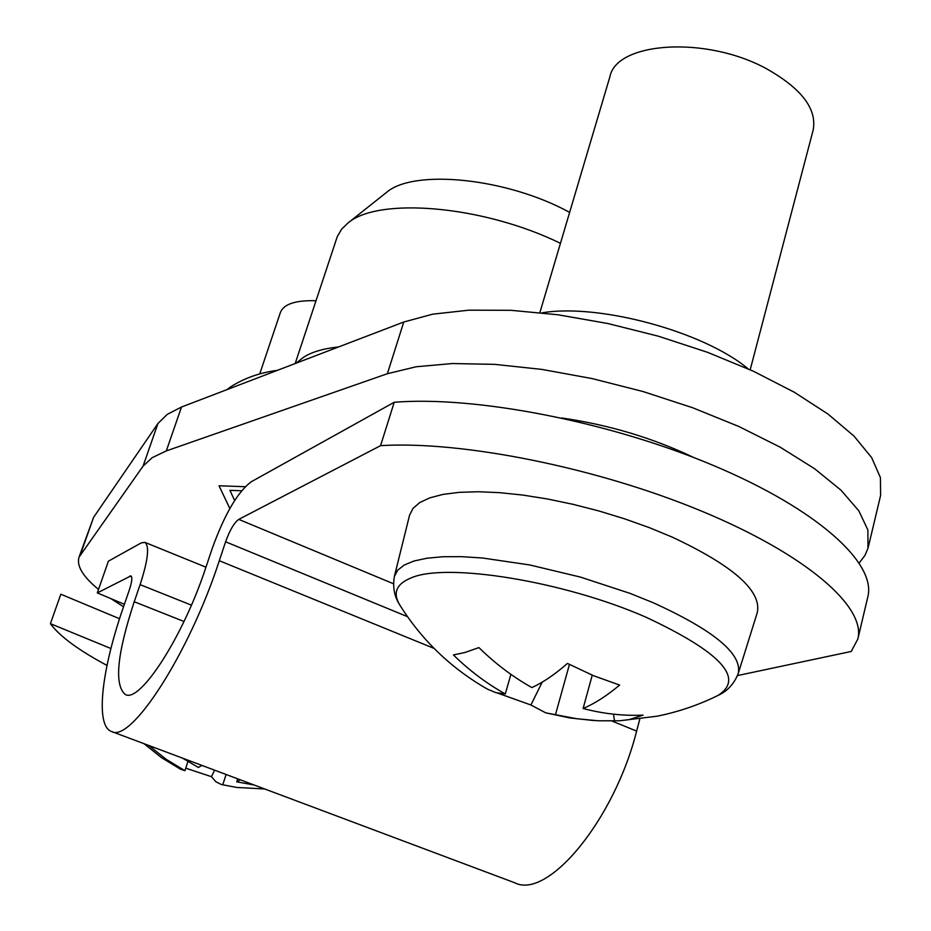 <?xml version="1.0" encoding="UTF-8"?>
<svg xmlns="http://www.w3.org/2000/svg" width="931" height="931" viewBox="0 0 931 931"><rect width="100%" height="100%" fill="white"/><g stroke="black" fill="none" stroke-linecap="round" stroke-linejoin="round"><path stroke-width="1.4" d="M542.086 312.828C598.61 303.169 703.778 331.576 748.152 368.851M859.208 562.929L864.969 555.388L867.983 548.266L867.89 529.96L858.813 510.805L840.937 490.125L814.474 468.63L780.131 447.159L739.005 426.561L692.652 407.743L642.949 391.509L591.988 378.556L541.923 369.409L494.792 364.37L452.419 363.532L416.25 366.744L387.377 373.715L166.312 450.918L152.16 457.68L143.048 466.175L79.03 557.157C76.423 565.873 82.929 576.626 98.523 589.439M868.309 547.009L880.598 495.501L880.423 477.591L871.649 457.621L854.123 436.208L828.078 414.109L794.166 392.16L753.493 371.271L707.595 352.337L658.322 336.184L607.745 323.499L557.983 314.783L511.084 310.314L468.84 310.174L432.706 314.178L403.775 322.01L181.51 407.022L167.219 414.388L157.944 423.5L93.6 517.333L79.03 557.157M110.789 598.575L123.532 606.768M241.583 490.777L229.91 490.334L234.635 500.506M560.45 243.328C483.049 205.379 377.928 196.744 347.833 223.137L341.63 229.142L337.255 236.672L295.185 363.544M295.988 363.241L303.494 357.329C311.489 352.058 323.208 348.59 338.64 346.926M569.632 212.396C506.895 177.891 413.562 168.662 386.493 192.438L385.632 193.124M229.829 508.535L219.029 485.761L245.167 486.715M119.552 618.731L60.841 594.222L50.402 623.654C59.526 636.176 78.39 650.106 107.007 665.432M50.402 623.654L110.929 648.523M124.382 604.3L97.313 592.907L130.91 575.893C132.505 577.162 131.969 581.887 129.293 590.068L123.474 606.931C101.607 669.645 95.02 725.493 111.336 731.429C130.549 743.834 189.133 653.771 219.297 560.718L225.593 541.795C229.794 530.17 234.181 522.698 238.755 519.382L380.57 445.658C461.054 440.619 595.84 467.234 701.276 510.991C806.921 554.713 866.272 607.187 857.835 639.027L851.202 651.467L737.515 675.569M97.313 592.907L108.392 561.172L141.186 542.936L144.875 542.366C149.647 546.066 148.064 560.159 140.104 584.645L134.227 601.74C117.038 654.062 114.047 684.972 125.254 694.468C139.836 703.65 183.419 636.338 205.972 567.142L212.21 548.499C224.557 514.331 237.568 492.092 251.254 481.758L394.22 402.273L380.57 445.658M111.336 731.429L514.762 882.786C547.696 899.893 614.239 820.316 636.618 731.091L639.818 719.035M394.22 402.273C474.682 395.71 608.758 421.371 713.321 465.442C818.093 509.478 876.63 563.453 867.808 596.969L857.835 639.027M738.283 673.369L757.287 612.563C761.861 591.01 733.488 565.85 672.135 537.071L649.012 527.528L624.41 518.765L598.877 510.956L573.042 504.323L547.486 498.981L522.815 495.071L499.563 492.65L478.255 491.743L459.309 492.336L443.075 494.396L429.843 497.841L419.776 502.542L413.015 508.384L409.559 515.215L394.407 576.324L397.665 570.203L404.205 565.047L414.004 561.009L426.945 558.216L442.853 556.738L461.462 556.657L482.421 557.995L529.634 564.931L580.362 577.069L629.961 593.35L652.887 602.59C713.774 630.252 742.251 653.841 738.283 673.369C732.173 689.115 721.129 693.921 717.882 695.504C745.021 678.466 721.001 652.34 645.858 617.148C563.395 580.991 446.193 562.405 411.281 577.848C396.094 583.97 392.382 593.21 400.132 605.546C422.232 640.609 451.337 668.481 487.46 689.149L495.862 692.641L505.3 693.944L510.898 674.347M750.188 369.77L813.147 130.131C817.15 109.195 801.847 88.876 767.249 69.162C707.036 35.599 616.636 41.581 609.933 76.633L539.887 312.595M505.3 693.944C486.645 683.529 469.352 670.529 453.409 654.935L464.883 652.515L478.918 647.592C495.199 663.57 512.853 676.895 531.88 687.578C543.006 682.504 554.864 674.451 567.445 663.431L593.617 675.743L619.627 685.076C606.768 695.841 594.595 703.65 583.109 708.503L592.244 675.161M497.491 693.048L530.903 704.988L545.787 712.867L576.941 718.755L598.284 720.792L619.581 720.769L628.902 719.686L643.088 715.124C623.235 716.02 603.241 713.809 583.109 708.503M569.423 664.466L555.574 714.333M614.507 720.734L613.517 714.182M530.903 704.988L542.203 682.144M201.864 765.387L198.361 767.458L182.697 758.206M254.07 784.984L236.742 781.842L240.361 779.829M185.758 768.18L211.477 776.698L215.887 781.796L221.38 784.519L236.695 787.451L264.695 788.964M148.797 745.487L166.16 759.3L184.943 770.67L180.579 769.262L161.47 757.636L143.991 743.683M236.742 781.842L237.708 778.84M226.093 774.487L222.765 784.798M184.943 770.67L187.934 761.546M315.993 300.736C295.616 300.143 283.746 304.041 280.406 312.455L259.714 373.994M211.477 776.698L214.584 770.17M693.921 457.61C652.957 438.012 608.886 424.804 561.719 417.984M143.048 466.175L157.944 423.5M387.377 373.715L403.775 322.01M166.312 450.918L181.51 407.022M80.555 554.224L93.6 517.333M131.597 576.778L129.758 576.045M393.452 583.737L238.755 519.382M407.499 616.659L225.593 541.795M636.618 731.091L611.527 720.85M434.055 648.395L219.297 560.718M191.425 605.15L140.104 584.645M184.012 621.489L134.227 601.74M226.792 389.705L230.585 386.924C243.98 378.254 259.621 372.714 277.519 370.305M386.19 192.67L347.484 223.417M205.96 567.188L144.875 542.366M619.581 720.769L657.205 716.183C678.303 711.924 698.529 705.035 717.882 695.504M545.787 712.867L569.714 717.917L594.059 720.582M394.407 576.324C391.474 592.779 398.224 602.532 400.132 605.546M221.38 784.519L236.695 787.451"/></g></svg>
